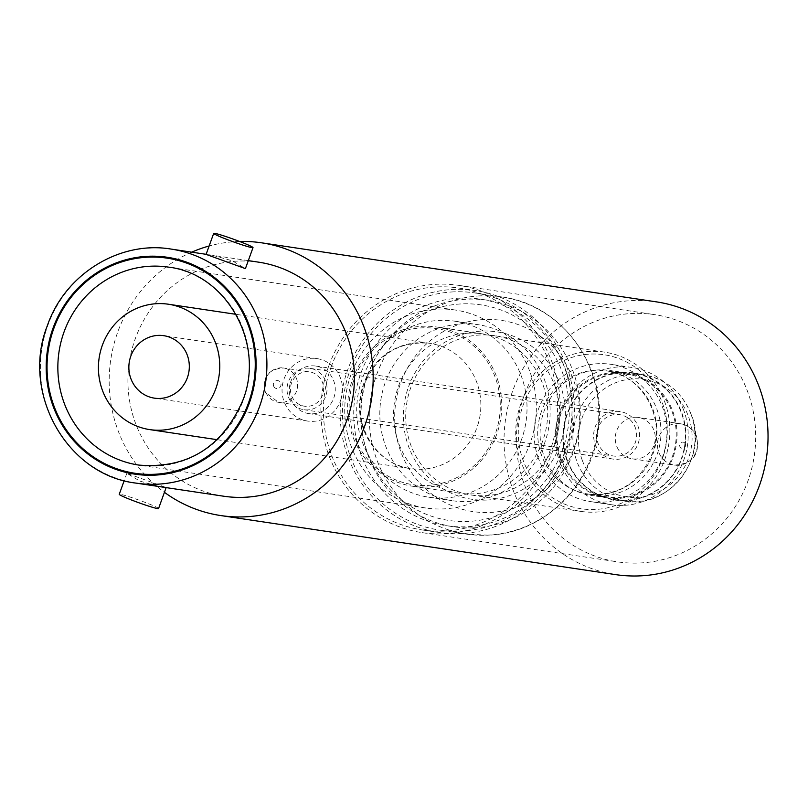 <?xml version="1.0" encoding="UTF-8"?>
<svg xmlns="http://www.w3.org/2000/svg" width="808" height="808" viewBox="0 0 808 808"><rect width="100%" height="100%" fill="white"/><g stroke="black" fill="none" stroke-linecap="round" stroke-linejoin="round"><path stroke-width="0.61" stroke-dasharray="4.04 3.03" d="M288.941 398.213A20.907 19.988 -81.5 0 0 303.939 409.717A20.907 19.988 -81.5 0 0 323.059 401.334A20.907 19.988 -81.5 0 0 325.129 379.871A20.907 19.988 -81.5 0 0 310.12 368.367A20.907 19.988 -81.5 0 0 291.001 376.75A20.907 19.988 -81.5 0 0 288.941 398.213M634.714 426.169A20.907 19.988 98.5 0 1 632.644 447.632A20.907 19.988 98.5 0 1 613.525 456.015A20.907 19.988 98.5 0 1 598.526 444.511A20.907 19.988 98.5 0 1 600.596 423.049A20.907 19.988 98.5 0 1 619.706 414.666A20.907 19.988 98.5 0 1 634.714 426.169M292.011 396.647A17.352 16.594 -81.5 0 0 304.464 406.202A17.352 16.594 -81.5 0 0 320.332 399.243A17.352 16.594 -81.5 0 0 322.049 381.437A17.352 16.594 -81.5 0 0 309.595 371.882A17.352 16.594 -81.5 0 0 293.728 378.841A17.352 16.594 -81.5 0 0 292.011 396.647M683.78 410.434A69.387 66.357 -81.5 0 0 632.028 367.489A69.387 66.357 -81.5 0 0 559.742 461.792A69.387 66.357 -81.5 0 0 611.494 504.737A69.387 66.357 -81.5 0 0 683.78 410.434M538.522 458.611A69.387 66.357 98.5 0 1 610.808 364.307A69.387 66.357 98.5 0 1 662.56 407.262A69.387 66.357 98.5 0 1 590.274 501.566A69.387 66.357 98.5 0 1 538.522 458.611M567.287 460.116A63.832 61.044 98.5 0 1 633.775 373.367A63.832 61.044 98.5 0 1 681.386 412.878A63.832 61.044 98.5 0 1 614.898 499.627A63.832 61.044 98.5 0 1 567.287 460.116M544.087 456.308A63.165 60.408 -81.5 0 0 591.193 495.405A63.165 60.408 -81.5 0 0 656.995 409.565A63.165 60.408 -81.5 0 0 609.889 370.468A63.165 60.408 -81.5 0 0 544.087 456.308M560.166 458.712A63.165 60.408 -81.5 0 0 607.273 497.809A63.165 60.408 -81.5 0 0 673.074 411.969A63.165 60.408 -81.5 0 0 625.958 372.872A63.165 60.408 -81.5 0 0 560.166 458.712M566.903 460.277A64.256 61.448 98.5 0 1 602.303 376.871A64.256 61.448 98.5 0 1 681.76 412.716A64.256 61.448 98.5 0 1 646.37 496.122A64.256 61.448 98.5 0 1 566.903 460.277M617.171 447.299A20.907 19.988 -81.5 0 0 632.179 458.813A20.907 19.988 -81.5 0 0 651.298 450.42A20.907 19.988 -81.5 0 0 653.359 428.967A20.907 19.988 -81.5 0 0 638.36 417.453A20.907 19.988 -81.5 0 0 619.241 425.846A20.907 19.988 -81.5 0 0 617.171 447.299M340.956 399.415A31.583 30.199 -81.5 0 0 316.948 358.59A31.583 30.199 -81.5 0 0 283.598 380.235A31.583 30.199 -81.5 0 0 307.606 421.059A31.583 30.199 -81.5 0 0 340.956 399.415M673.165 454.258A62.277 59.55 98.5 0 1 607.404 496.93A62.277 59.55 98.5 0 1 560.065 416.433A62.277 59.55 98.5 0 1 625.826 373.75A62.277 59.55 98.5 0 1 673.165 454.258M594.809 428.048A24.018 22.967 98.5 0 1 620.17 411.585A24.018 22.967 98.5 0 1 638.431 442.643A24.018 22.967 98.5 0 1 613.07 459.096A24.018 22.967 98.5 0 1 594.809 428.048M290.466 382.527A24.018 22.967 98.5 0 1 315.837 366.075A24.018 22.967 98.5 0 1 334.088 397.122A24.018 22.967 98.5 0 1 308.727 413.585A24.018 22.967 98.5 0 1 290.466 382.527M665.913 456.237A80.507 76.992 98.5 0 1 580.891 511.403A80.507 76.992 98.5 0 1 519.685 407.323A80.507 76.992 98.5 0 1 604.707 352.157A80.507 76.992 98.5 0 1 665.913 456.237M555.884 439.784A80.507 76.992 98.5 0 1 485.113 495.688A80.507 76.992 98.5 0 1 470.872 494.951A80.507 76.992 98.5 0 1 409.666 390.87A80.507 76.992 98.5 0 1 480.447 334.966A80.507 76.992 98.5 0 1 494.688 335.704A80.507 76.992 98.5 0 1 555.884 439.784M397.526 389.052A80.507 76.992 -81.5 0 0 458.722 493.132A80.507 76.992 -81.5 0 0 543.744 437.966A80.507 76.992 -81.5 0 0 482.548 333.886A80.507 76.992 -81.5 0 0 397.526 389.052M351.581 382.184A80.507 76.992 -81.5 0 0 412.787 486.264A80.507 76.992 -81.5 0 0 497.809 431.088A80.507 76.992 -81.5 0 0 436.603 327.018A80.507 76.992 -81.5 0 0 351.581 382.184M524.18 395.455A124.987 119.533 -81.5 0 0 617.554 561.863A124.987 119.533 -81.5 0 0 747.905 481.043A124.987 119.533 -81.5 0 0 654.53 314.635A124.987 119.533 -81.5 0 0 524.18 395.455M328.674 366.216A124.987 119.533 -81.5 0 0 422.049 532.624A124.987 119.533 -81.5 0 0 552.399 451.803A124.987 119.533 -81.5 0 0 459.025 285.396A124.987 119.533 -81.5 0 0 328.674 366.216M350.965 374.75A100.081 95.708 -81.5 0 0 425.735 507.99A100.081 95.708 -81.5 0 0 530.109 443.269A100.081 95.708 -81.5 0 0 455.338 310.03A100.081 95.708 -81.5 0 0 350.965 374.75M521.483 439.663A88.961 85.072 98.5 0 1 428.715 497.193A88.961 85.072 98.5 0 1 362.257 378.75A88.961 85.072 98.5 0 1 455.025 321.22A88.961 85.072 98.5 0 1 521.483 439.663M206.091 254.389L214.534 255.833L232.371 260.812L245.4 268.62M139.885 481.103L157.712 486.083L166.165 487.527L126.846 473.296L139.885 481.103M158.56 508.545A20.907 1.262 19.9 0 0 144.945 502.334A20.907 1.262 19.9 0 0 119.241 494.304M544.592 443.117A88.961 85.072 98.5 0 1 451.813 500.647A88.961 85.072 98.5 0 1 385.355 382.204A88.961 85.072 98.5 0 1 478.134 324.675A88.961 85.072 98.5 0 1 544.592 443.117M239.602 241.471A137.895 131.866 -81.5 0 0 209.131 245.996M191.708 252.157A137.895 131.866 -81.5 0 0 117.766 331.987A137.895 131.866 -81.5 0 0 164.428 492.314M656.439 301.869A137.895 131.866 -81.5 0 0 512.636 391.042A137.895 131.866 -81.5 0 0 615.645 574.619M331.068 367.135A122.321 116.978 98.5 0 1 458.631 288.032A122.321 116.978 98.5 0 1 550.016 450.884A122.321 116.978 98.5 0 1 422.443 529.987A122.321 116.978 98.5 0 1 331.068 367.135M566.731 453.389A122.321 116.978 -81.5 0 0 475.356 290.526A122.321 116.978 -81.5 0 0 347.783 369.63A122.321 116.978 -81.5 0 0 439.168 532.482A122.321 116.978 -81.5 0 0 566.731 453.389M258.681 262.176A118.322 113.15 -81.5 0 0 135.29 338.683A118.322 113.15 -81.5 0 0 223.675 496.213M367.448 375.356A108.979 104.222 98.5 0 1 502 310.383A108.979 104.222 98.5 0 1 562.509 449.975A108.979 104.222 98.5 0 1 427.947 514.949A108.979 104.222 98.5 0 1 367.448 375.356M460.045 298.101A114.544 109.535 -81.5 0 0 360.863 373.215A114.544 109.535 -81.5 0 0 446.43 525.705A114.544 109.535 -81.5 0 0 466.681 526.745A114.544 109.535 -81.5 0 0 565.873 451.632A114.544 109.535 -81.5 0 0 480.305 299.142A114.544 109.535 -81.5 0 0 460.045 298.101M453.783 291.86A119.877 114.635 -81.5 0 0 342.723 405.596A119.877 114.635 -81.5 0 0 439.532 530.068A119.877 114.635 -81.5 0 0 460.732 531.159A119.877 114.635 -81.5 0 0 571.791 417.423A119.877 114.635 -81.5 0 0 474.993 292.951A119.877 114.635 -81.5 0 0 453.783 291.86M473.953 527.836A114.544 109.535 -81.5 0 0 580.063 419.16A114.544 109.535 -81.5 0 0 487.577 300.233A114.544 109.535 -81.5 0 0 467.317 299.182A114.544 109.535 -81.5 0 0 361.206 407.868A114.544 109.535 -81.5 0 0 453.692 526.786A114.544 109.535 -81.5 0 0 473.953 527.836M296.061 377.548A17.352 16.594 98.5 0 1 294.344 395.354A17.352 16.594 98.5 0 1 278.487 402.313A17.352 16.594 98.5 0 1 266.034 392.769A17.352 16.594 98.5 0 1 267.751 374.952A17.352 16.594 98.5 0 1 283.618 368.004A17.352 16.594 98.5 0 1 296.061 377.548M273.73 386.335A4 3.828 -81.5 0 0 278.831 388.173A4 3.828 -81.5 0 0 280.659 382.82A4 3.828 -81.5 0 0 275.548 380.982A4 3.828 -81.5 0 0 273.73 386.335M691.032 414.322A63.832 61.044 -81.5 0 0 643.42 374.811A63.832 61.044 -81.5 0 0 576.932 461.56A63.832 61.044 -81.5 0 0 624.544 501.071A63.832 61.044 -81.5 0 0 691.032 414.322M582.194 460.106A59.378 56.792 98.5 0 1 614.908 383.022A59.378 56.792 98.5 0 1 688.345 416.16A59.378 56.792 98.5 0 1 655.631 493.244A59.378 56.792 98.5 0 1 582.194 460.106M659.358 453.611A20.907 19.988 -81.5 0 0 674.367 465.115A20.907 19.988 -81.5 0 0 693.486 456.732A20.907 19.988 -81.5 0 0 695.547 435.27A20.907 19.988 -81.5 0 0 680.548 423.766A20.907 19.988 -81.5 0 0 661.429 432.149A20.907 19.988 -81.5 0 0 659.358 453.611M685.295 443.844A3.111 2.98 98.5 0 1 683.871 448.006A3.111 2.98 98.5 0 1 679.902 446.582A3.111 2.98 98.5 0 1 681.326 442.42A3.111 2.98 98.5 0 1 685.295 443.844M663.489 455.419A77.841 74.437 -81.5 0 0 616.383 357.691A77.841 74.437 -81.5 0 0 522.109 408.141A77.841 74.437 -81.5 0 0 569.216 505.869A77.841 74.437 -81.5 0 0 663.489 455.419M540.754 413.544A62.277 59.55 98.5 0 1 606.515 370.862A62.277 59.55 98.5 0 1 653.854 451.369A62.277 59.55 98.5 0 1 588.093 494.041A62.277 59.55 98.5 0 1 540.754 413.544M352.995 382.659A78.952 75.508 98.5 0 1 448.612 331.492A78.952 75.508 98.5 0 1 496.395 430.624A78.952 75.508 98.5 0 1 400.778 481.79A78.952 75.508 98.5 0 1 352.995 382.659M477.75 425.22A63.388 60.62 -81.5 0 0 429.563 343.279A63.388 60.62 -81.5 0 0 362.63 386.709A63.388 60.62 -81.5 0 0 410.817 468.65A63.388 60.62 -81.5 0 0 477.75 425.22M136.148 483.123A118.322 113.15 98.5 0 1 47.763 325.594A118.322 113.15 98.5 0 1 171.155 249.086M425.735 507.99L138.845 465.085A100.081 95.708 -81.5 0 0 243.218 400.364A100.081 95.708 -81.5 0 0 168.458 267.125L455.338 310.03M480.538 295.859A119.877 114.635 -81.5 0 0 369.478 409.606A119.877 114.635 -81.5 0 0 466.277 534.068A119.877 114.635 -81.5 0 0 487.487 535.159A119.877 114.635 -81.5 0 0 598.546 421.423A119.877 114.635 -81.5 0 0 501.748 296.95A119.877 114.635 -81.5 0 0 480.538 295.859M484.406 319.514A96.647 92.425 -81.5 0 0 394.718 420.17A96.647 92.425 -81.5 0 0 490.001 512.454A96.647 92.425 -81.5 0 0 579.679 411.807A96.647 92.425 -81.5 0 0 484.406 319.514M486.82 500.051A84.638 80.941 -81.5 0 0 565.358 411.898A84.638 80.941 -81.5 0 0 481.921 331.078A84.638 80.941 -81.5 0 0 403.384 419.231A84.638 80.941 -81.5 0 0 486.82 500.051M303.939 409.717L613.525 456.015M304.464 406.202L278.487 402.313L265.438 392.446C261.964 377.215 268.014 369.064 283.618 368.004L309.595 371.882M632.028 367.489L610.808 364.307M633.775 373.367L643.42 374.811C666.267 379.043 682.205 392.254 691.224 414.423C709.333 457.379 668.933 509.899 624.544 501.071L614.898 499.627M607.273 497.809L591.193 495.405M632.179 458.813L674.367 465.115C693.214 463.853 700.536 454.046 696.345 435.694C693.112 429.068 687.85 425.089 680.548 423.766L638.36 417.453M607.404 496.93L588.093 494.041C619.059 496.445 640.754 482.224 653.157 451.379C665.6 415.888 640.946 374.659 606.515 370.862L625.826 373.75M217.231 439.704L410.817 468.65C375.75 464.782 350.672 422.816 363.327 386.709C375.952 355.308 398.031 340.835 429.563 343.279L235.987 314.322M316.948 358.59L163.761 335.684M315.837 366.075L620.17 411.585M580.891 511.403L470.872 494.951M458.722 493.132L412.787 486.264M422.049 532.624L617.554 561.863M428.715 497.193L451.813 500.647M458.631 288.032L475.356 290.526M248.298 260.62L206.121 254.318M474.993 292.951L501.748 296.95C562.146 304.424 607.869 367.721 598.364 429.937C592.234 486.436 542.703 533.785 487.719 535.179L466.277 534.068L439.532 530.068M487.577 300.233L480.305 299.142M453.692 526.786L446.43 525.705M422.443 529.987L439.168 532.482M455.025 321.22L478.134 324.675M126.846 473.296L124.19 480.639M459.025 285.396L654.53 314.635M482.548 333.886L436.603 327.018M604.707 352.157L494.688 335.704M308.727 413.585L613.07 459.096M307.606 421.059L154.419 398.152M625.958 372.872L609.889 370.468M611.494 504.737L590.274 501.566M310.12 368.367L619.706 414.666"/><path stroke-width="1.21" d="M101.535 347.662A63.388 60.62 -81.5 0 0 149.722 429.604A63.388 60.62 -81.5 0 0 216.655 386.163A63.388 60.62 -81.5 0 0 168.468 304.232A63.388 60.62 -81.5 0 0 101.535 347.662M187.769 376.508A31.583 30.199 -81.5 0 0 163.761 335.684A31.583 30.199 -81.5 0 0 130.411 357.328A31.583 30.199 -81.5 0 0 154.419 398.152A31.583 30.199 -81.5 0 0 187.769 376.508M227.311 239.592A20.907 1.262 19.9 0 0 253.015 247.612A20.907 1.262 19.9 0 0 239.4 241.4A20.907 1.262 19.9 0 0 213.696 233.381A20.907 1.262 19.9 0 0 227.311 239.592M245.4 268.62L206.091 254.389L213.696 233.381M124.19 480.639L119.241 494.304A20.907 1.262 19.9 0 0 132.855 500.526A20.907 1.262 19.9 0 0 158.56 508.545L166.135 487.608M164.428 492.314A137.895 131.866 -81.5 0 0 220.776 515.565A137.895 131.866 -81.5 0 0 364.58 426.402A137.895 131.866 -81.5 0 0 261.57 242.814A137.895 131.866 -81.5 0 0 239.602 241.471M209.131 245.996A137.895 131.866 -81.5 0 0 191.708 252.157M220.776 515.565L615.645 574.619A137.895 131.866 -81.5 0 0 759.449 485.457A137.895 131.866 -81.5 0 0 656.439 301.869L261.57 242.814M206.121 254.318L171.155 249.086A118.322 113.15 98.5 0 1 259.54 406.606A118.322 113.15 98.5 0 1 136.148 483.123L223.675 496.213A118.322 113.15 -81.5 0 0 347.066 419.695A118.322 113.15 -81.5 0 0 258.681 262.176L248.298 260.62M249.268 403.263A109.646 104.858 -81.5 0 0 188.395 262.812A109.646 104.858 -81.5 0 0 53.015 328.189A109.646 104.858 -81.5 0 0 113.888 468.64A109.646 104.858 -81.5 0 0 249.268 403.263M53.813 328.492A108.757 104 98.5 0 1 188.092 263.65A108.757 104 98.5 0 1 248.48 402.96A108.757 104 98.5 0 1 114.191 467.802A108.757 104 98.5 0 1 53.813 328.492M168.458 267.125A100.081 95.708 -81.5 0 0 64.085 331.836A100.081 95.708 -81.5 0 0 138.845 465.085C187.547 468.973 222.21 447.4 242.824 400.384C265.569 343.329 226.23 273.579 168.458 267.125M217.231 439.704L149.722 429.604M171.155 249.086C119.574 240.37 64.933 274.245 47.369 325.614C20.584 392.637 66.943 475.225 136.148 483.123M253.015 247.612L245.41 268.63M235.987 314.322L168.468 304.232"/></g></svg>
